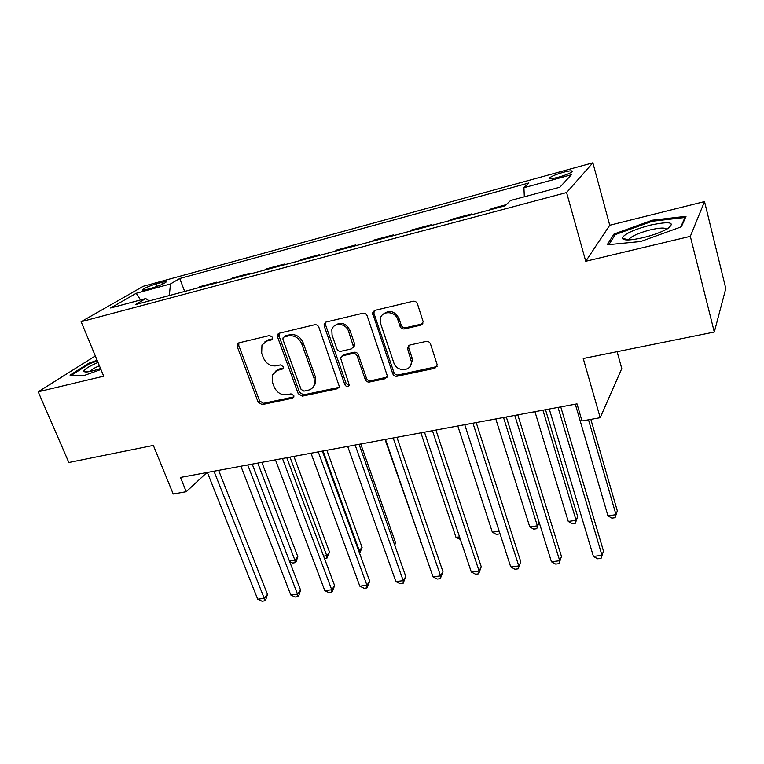 <?xml version="1.0" encoding="UTF-8"?>
<svg xmlns="http://www.w3.org/2000/svg" width="764" height="764" viewBox="0 0 764 764"><rect width="100%" height="100%" fill="white"/><g stroke="black" fill="none" stroke-linecap="round" stroke-linejoin="round"><path stroke-width="1.15" d="M272.471 337.258L269.606 335.52L238.931 342.845L237.432 343.924L237.27 346.655L258.146 402.151L262.109 404.595L292.583 398.187L293.873 397.051L293.825 395.599L290.998 393.871L287.006 394.721C281.181 395.313 276.893 392.686 274.123 386.823L272.414 382.191L272.433 374.752L277.991 370.196L281.992 369.308L283.234 368.258L283.224 366.653L280.378 364.915L276.377 365.822C270.532 366.491 266.216 363.845 263.418 357.905L261.67 353.207L261.966 344.994L267.228 340.925L271.239 339.98L272.414 339.035L272.471 337.258M563.211 172.33C556.708 174.202 552.286 175.968 549.937 177.63C548.695 179.11 551.57 178.957 558.541 177.191C565.093 175.309 569.552 173.543 571.911 171.881C573.115 170.382 570.221 170.534 563.211 172.33M420.84 325.149L423.199 321.835L417.45 303.881C416.581 301.856 415.11 300.987 413.047 301.255L374.79 310.394L372.565 312.925L392.725 373.682C393.584 375.601 394.998 376.461 396.984 376.251L434.917 368.277L437.256 364.953L430.514 344.029C429.654 342.052 428.203 341.174 426.15 341.412L409.714 345.061L407.403 348.04L411.366 361.678C412.14 371.6 396.583 372.479 393.794 362.738L380.644 323.697L380.176 319.829C380.52 310.461 395.169 310.289 397.834 319.696L400.03 326.314C400.899 328.291 402.341 329.16 404.376 328.912L420.84 325.149L422.845 323.621M95.319 355.948L38.2 391.798L68.836 462.497L153.354 445.412L173.218 494.021L186.254 491.691L180.476 477.433L577.001 403.879L581.987 420.954L600.198 417.698L621.772 368.563L617.092 351.688M690.322 236.334L704.523 201.581L609.739 225.246L585.74 261.269L690.322 236.334L714.302 332.044L583.238 358.526L600.198 417.698M585.74 261.269L566.582 192.547L81.137 321.72L143.326 286.271L592.864 162.827L566.582 192.547M38.2 391.798L103.703 376.184L81.137 321.72M318.874 327.278C317.996 325.349 316.602 324.509 314.682 324.748L279.366 333.19L277.647 334.565L277.59 337.086L298.227 393.67L302.277 396.153L337.344 388.781L339.397 386.718L318.874 327.278M326.132 322.016L362.871 313.24C364.858 312.982 366.29 313.842 367.169 315.818L387.396 376.098L385.171 378.734L369.432 382.038C367.494 382.239 366.09 381.389 365.23 379.498L357.122 356.014C356.253 354.095 354.849 353.245 352.901 353.465L342.587 355.776L340.524 357.858L349.253 385.066C348.002 387.176 346.55 387.09 344.889 384.817L324.213 326.018L324.156 323.869L326.132 322.016M704.523 201.581L725.8 288.525L714.302 332.044M146.659 289.47L152.189 287.961C158.702 286.013 163.267 284.113 165.903 282.279C166.628 281.448 165.253 281.486 161.777 282.403L156.295 283.902C149.83 285.851 145.275 287.751 142.62 289.585C141.903 290.406 143.25 290.368 146.659 289.47M149.095 300.949L145.771 298.543L135.543 304.578L505.004 205.822L510.572 200.483L559.869 187.237L571.367 174.784L523.923 187.705L528.869 182.978L179.721 278.507L170.487 283.95L169.302 295.553M145.771 298.543L110.627 307.988L136.221 293.281L170.487 283.95M609.739 225.246L592.864 162.827M186.254 491.691L206.91 472.534M184.687 291.437L179.721 278.507M217.014 282.795L216.766 282.136L199.843 286.662L197.8 287.933M250.267 273.913L250.019 273.235L232.609 277.895L230.642 279.156M284.504 264.755L284.256 264.077L266.33 268.871L264.449 270.122M319.753 255.338L319.514 254.641L301.045 259.579L299.259 260.81M356.072 245.626L355.833 244.919L336.809 250.009L335.119 251.232M393.508 235.618L393.279 234.901L373.663 240.144L372.068 241.348M432.118 225.304L431.889 224.568L411.662 229.974L410.172 231.167M471.942 214.655L471.722 213.901L450.846 219.488L449.48 220.662M506.198 204.676L491.29 208.667L490.049 209.813M216.766 282.136L214.76 283.396M250.019 273.235L248.099 274.486M284.256 264.077L282.422 265.318M319.514 254.641L317.767 255.864M355.833 244.919L354.19 246.132M393.279 234.901L391.741 236.095M431.889 224.568L430.466 225.743M471.722 213.901L470.414 215.066M524.324 196.787L523.923 187.705M140.557 299.937L136.221 293.281M97.114 360.274L88.882 363.215L70.04 375.124L83.811 375.63L100.934 369.509M686.034 216.308L652.322 220.204L614.027 234.023L607.17 244.795L640.709 241.5L681.345 226.803L686.034 216.308M89.197 363.979L88.882 363.215M614.495 235.751L614.027 234.023M652.58 221.197L652.322 220.204M272.49 338.872L268.68 339.77L264.841 341.909M275.26 371.352L279.404 368.983L283.291 368.114M238.903 342.855L238.779 345.5L259.579 400.871L263.542 403.306L293.911 396.917M279.185 333.238L279.022 335.94L299.583 392.4L303.633 394.873L339.206 387.31M284.246 336.895L283.014 337.898L282.986 339.617L301.083 389.392L303.929 391.13L308.198 390.223C311.33 389.468 313.393 387.539 314.376 384.454L314.061 378.17L301.761 343.896C298.934 337.812 294.532 335.138 288.534 335.883L284.246 336.895L285.66 335.749L284.447 336.733M312.791 387.482L315.704 383.194L315.398 376.919L314.061 378.17M285.66 335.749L289.948 334.727C295.926 333.983 300.328 336.657 303.136 342.721L315.398 376.919M342.062 355.948L343.876 354.563L354.162 352.252C356.1 352.032 357.504 352.882 358.373 354.792L366.453 378.218C367.312 380.119 368.706 380.959 370.645 380.758L387.147 377.158M325.76 322.131L325.559 324.872L346.159 383.547L349.215 385.266M348.585 331.347C346.121 323.038 333.572 321.902 331.834 329.771L332.073 335.186L336.819 348.718C337.688 350.638 339.082 351.478 341.011 351.259L351.325 348.928L353.455 346.694L348.585 331.347L349.874 330.182C345.796 322.981 340.763 321.453 334.794 325.588M353.169 347.534L354.716 345.5L354.572 343.79L353.302 344.984M349.874 330.182L354.572 343.79M383.27 314.119C389.525 309.582 394.778 311.053 399.009 318.54L401.195 325.139C402.065 327.116 403.507 327.985 405.531 327.737L421.957 323.974M409.953 366.567L412.493 360.417L412.025 357.8L410.898 359.051M408.855 345.395L408.721 347.859L412.025 357.8M374.198 310.604L373.959 313.364L393.89 372.402C394.74 374.322 396.153 375.181 398.139 374.971L437.046 366.558M289.413 560.977L294.904 560.193L297.798 556.612L261.851 462.344M297.798 556.612L296.317 561.254L295.162 562.686L294.904 560.193L257.774 463.099M295.162 562.686L292.66 563.039L289.642 561.569M214.006 471.216L264.239 598.346L257.697 599.177L207.378 472.448M218.647 470.357L267.467 594.335L264.239 598.346L264.611 600.848L262.004 601.173L257.697 599.177M267.467 594.335L265.901 599.234L264.611 600.848M323.602 556.135L326.763 555.686L329.504 552.076L293.911 456.394M329.504 552.076L326.906 558.226L326.763 555.686L289.976 457.12M326.906 558.226L324.509 558.56M358.784 551.14L362.079 547.416L326.858 450.282M359.5 553.117L359.472 551.045L323.086 450.98M362.079 547.416L359.634 553.47M394.415 544.302L395.542 542.621L360.742 443.999M395.542 542.621L394.73 545.171M247.737 464.961L297.502 594.106L290.778 594.965L240.908 466.221M252.216 464.13L300.586 590.066L297.502 594.106L297.769 596.655L295.076 596.999L290.778 594.965M300.586 590.066L299.001 595.041L297.769 596.655M282.47 458.515L331.729 589.751L324.805 590.629L275.441 459.823M286.777 457.712L334.651 585.673L331.729 589.751L331.872 592.358L329.103 592.702L324.805 590.629M334.651 585.673L331.872 592.358M278.02 334.011L277.991 336.762M318.263 451.877L366.959 585.262L359.825 586.169L311.015 453.224M322.389 451.113L369.709 581.156L366.959 585.262L366.968 587.927L364.122 588.28L359.825 586.169M369.709 581.156L366.968 587.927M385.066 439.481L421.079 542.316M421.193 542.65L420.658 542.373M355.145 445.03L403.22 580.65L395.886 581.585L347.677 446.415M359.08 444.304L405.799 576.505L403.22 580.65L403.106 583.362L400.174 583.734L395.886 581.585M405.799 576.505L403.106 583.362M98.012 362.451C89.885 365.956 85.186 368.745 83.916 370.807L83.906 371.447C85.387 372.689 90.926 371.715 100.523 368.506M99.377 365.746C94.306 367.99 91.136 369.852 89.856 371.333L89.703 371.562M71.529 375.172L89.531 363.769L97.391 360.961M643.441 237.575C653.564 235.035 661.643 232.055 667.66 228.656C675.796 222.228 669.98 221.063 650.212 225.141C633.213 229.773 623.882 234.147 622.221 238.272C623.51 240.698 630.586 240.459 643.441 237.575M666.609 229.248C665.272 227.481 659.829 227.691 650.269 229.878C640.117 232.533 633.28 235.379 629.756 238.425L629.078 239.915L622.221 238.272M608.889 244.623L615.201 234.624L652.341 221.226L685.002 217.473L680.714 227.023M685.184 218.208L685.002 217.473M420.897 432.835L456.003 537.369L459.536 536.863M460.396 539.451L456.003 537.369M457.798 425.987L492.35 532.212L499.198 531.247M499.771 533.024L499.274 533.979L496.323 534.389L492.35 532.212M499.551 532.346L499.274 533.979M495.798 418.939L529.758 526.912L537.369 525.833L503.533 417.507M536.758 528.707L539.078 522.137L536.758 528.707L533.721 529.137L529.758 526.912M534.943 411.672L568.273 521.459L576.113 520.341L577.641 516.569L545.515 409.714M577.641 516.569L575.34 523.273L576.113 520.341L542.918 410.201M575.34 523.273L572.217 523.722L568.273 521.459M575.311 404.185L607.934 515.834L616.013 514.688L617.322 510.896L590.839 419.369M617.322 510.896L615.087 517.686L616.013 514.688L588.5 419.789M615.087 517.686L611.859 518.145L607.934 515.834M393.193 437.973L440.58 575.894L433.026 576.858L385.486 439.405M396.917 437.285L442.967 571.72L440.58 575.894L440.322 578.663L437.304 579.045L433.026 576.858M442.967 571.72L440.322 578.663M432.443 430.695L479.085 570.994L471.292 571.988L424.488 432.166M435.938 430.046L481.263 566.783L479.085 570.994L478.665 573.821L475.561 574.222L471.292 571.988M481.263 566.783L478.665 573.821M472.954 423.18L518.785 565.943L510.744 566.964L464.751 424.698M476.211 422.568L520.742 561.702L518.202 568.836L514.993 569.237L510.744 566.964M520.742 561.702L518.202 568.836M514.793 415.415L559.726 560.728L551.436 561.779L506.322 416.991M517.801 414.862L561.464 556.45L558.981 563.689L555.667 564.109L551.436 561.779M561.464 556.45L558.981 563.689M558.035 407.393L601.984 555.342L593.427 556.431L549.268 409.017M560.757 406.887L603.474 551.045L601.058 558.379L597.639 558.809L593.427 556.431M603.474 551.045L601.058 558.379M157.25 286.338L156.295 283.902M162.484 284.218L161.777 282.403M268.68 339.77L267.228 340.925M283.253 368.21L281.992 369.308M279.404 368.983L277.991 370.196M293.901 396.955L292.583 398.187M263.542 403.306L262.109 404.595M259.579 400.871L258.146 402.151M238.779 345.5L237.27 346.655M272.423 339.035L271.239 339.98M338.624 387.501L337.344 388.781M303.633 394.873L302.277 396.153M299.583 392.4L298.227 393.67M279.022 335.94L277.59 337.086M303.136 342.721L301.761 343.896M289.948 334.727L288.534 335.883M386.345 377.454L385.171 378.734M370.645 380.758L369.432 382.038M366.453 378.218L365.23 379.498M358.373 354.792L357.122 356.014M354.162 352.252L352.901 353.465M343.876 354.563L342.587 355.776M346.159 383.547L344.889 384.817M325.559 324.872L324.213 326.018M405.531 327.737L404.376 328.912M401.195 325.139L400.03 326.314M399.009 318.54L397.834 319.696M408.721 347.859L407.584 349.081M435.986 366.997L434.917 368.277M398.139 374.971L396.984 376.251M393.89 372.402L392.725 373.682M373.959 313.364L372.727 314.501M550.214 178.633L549.937 177.63M142.858 290.177L142.62 289.585M238.817 342.874L237.432 343.924M279.089 333.429L277.647 334.565M315.704 383.194L314.376 384.454M354.716 345.5L353.455 346.694M325.493 322.733L324.156 323.869M412.493 360.417L411.366 361.678M408.549 346.818L407.403 348.04M373.797 311.788L372.565 312.925M87.421 371.915L83.906 371.447M630.128 239.848L629.756 238.425"/></g></svg>

